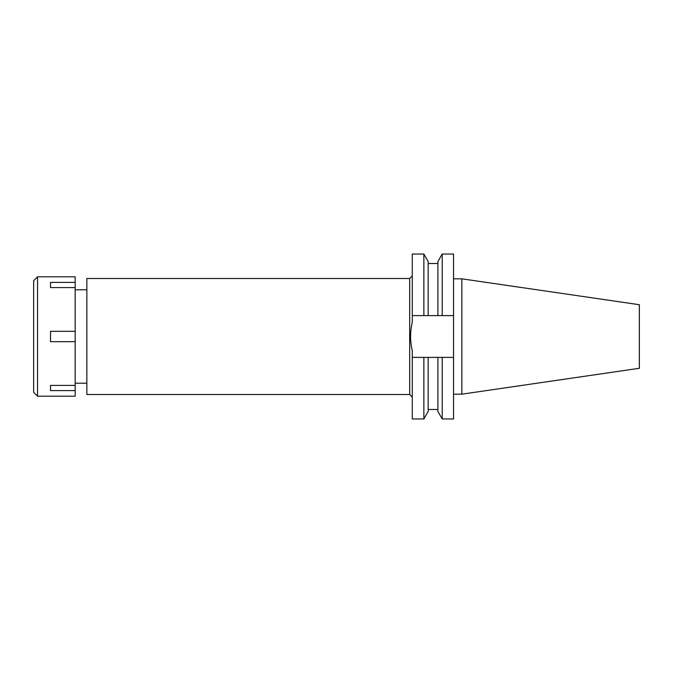 <?xml version="1.0" encoding="UTF-8"?>
<svg xmlns="http://www.w3.org/2000/svg" width="673" height="673" viewBox="0 0 673 673"><rect width="100%" height="100%" fill="white"/><g stroke="black" fill="none" stroke-linecap="round" stroke-linejoin="round"><path stroke-width="1.01" d="M86.851 289.785L75.174 289.785M86.851 383.215L75.174 383.215M86.851 278.496L86.851 394.504L409.68 394.504L409.68 278.496L86.851 278.496M412.28 275.905L409.68 278.496M412.28 397.095L409.68 394.504M423.864 315.612L412.28 315.612L428.171 315.612L423.864 315.612L423.864 254.041L412.28 254.041L412.28 322.3C410.025 331.764 410.025 341.236 412.28 350.7L412.28 418.959L423.864 418.959L423.864 357.388L437.904 357.388L437.904 411.489L437.904 357.388L453.543 357.388L453.543 254.041L442.211 254.041L442.211 315.612L437.904 315.612L453.543 315.612L442.211 315.612M426.758 357.388L412.28 357.388M453.543 357.388L453.543 418.959L442.211 418.959L442.211 357.388L437.904 357.388M423.864 418.959L428.171 411.489L428.171 357.388M442.211 254.041L437.904 261.511L437.904 315.612L428.171 315.612L428.171 261.511L428.171 315.612M440.251 315.612L439.334 315.612M461.846 278.824L639.35 304.709L639.35 368.291L461.846 394.176L461.846 278.824L453.543 278.824M461.846 394.176L453.543 394.176M37.545 396.187L75.174 396.187L75.174 276.813L37.545 276.813L37.545 396.187L33.65 392.292L33.65 280.708L37.545 276.813M75.174 385.402L50.517 385.402L50.517 390.592L75.174 390.592M75.174 331.309L50.517 331.309L50.517 341.691L75.174 341.691M50.517 287.598L50.517 282.408L50.517 287.598L75.174 287.598M75.174 282.408L50.517 282.408M50.517 390.592L50.517 385.402M437.904 411.489L442.211 418.959M437.904 409.487L428.171 409.487M437.904 263.513L428.171 263.513M428.171 261.511L423.864 254.041"/></g></svg>
